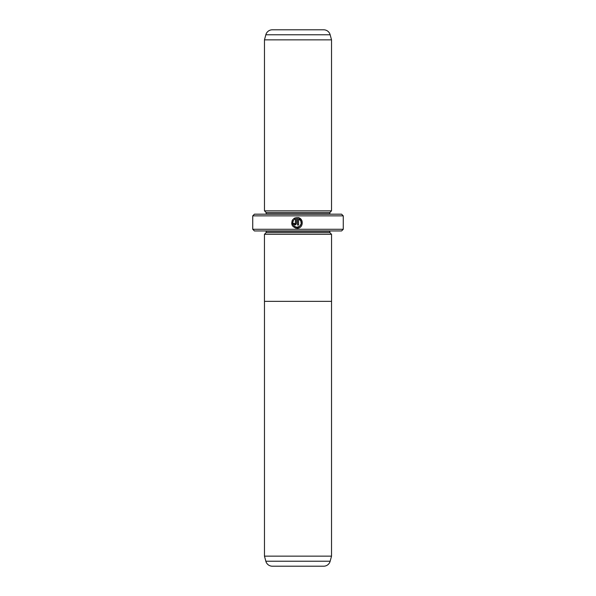 <?xml version="1.0" encoding="UTF-8"?>
<svg xmlns="http://www.w3.org/2000/svg" width="596" height="596" viewBox="0 0 596 596"><rect width="100%" height="100%" fill="white"/><g stroke="black" fill="none" stroke-linecap="round" stroke-linejoin="round"><path stroke-width="0.89" d="M265.838 561.231L330.162 561.231A6.705 6.705 0 0 1 323.688 566.2L272.312 566.2A6.705 6.705 0 0 1 265.838 561.231L264.475 556.143L331.525 556.143L331.525 301.353M264.475 556.143L264.475 301.353M330.162 561.231L331.525 556.143M312.751 566.2L283.249 566.2L312.751 566.2M331.547 234.303L264.453 234.303L264.453 301.353L331.547 301.353L331.547 234.303M299.475 218.114L297.523 217.533C304.139 217.853 303.602 228.626 296.987 228.283C291.943 227.091 290.557 224.156 292.815 219.484L293.582 220.252C291.869 223.969 293.009 226.286 296.987 227.21L294.707 226.555M295.489 228.074L298.924 227.925M302.083 221.131L301.077 219.388M301.077 219.38L299.49 218.121M295.37 223.433L294.834 223.977L294.29 223.433L294.834 223.977L295.37 223.433L295.37 218.896L294.342 219.492L293.575 218.725L296.45 217.533L296.45 223.433L294.834 225.05L295.974 224.58M264.475 234.303L266.151 232.626L329.849 232.626L331.525 234.303M329.849 232.626L329.849 231.285A1.676 1.676 0 0 1 329.886 230.95M266.151 232.626L266.151 231.285L329.849 231.285M264.475 210.835L331.525 210.835L331.525 39.858L264.475 39.858L264.475 210.835L266.151 212.511L329.849 212.511L331.525 210.835M331.525 39.858L330.162 34.769A6.705 6.705 0 0 0 323.688 29.8L272.312 29.8A6.705 6.705 0 0 0 265.838 34.769L264.475 39.858M266.151 212.511L266.151 213.852L329.849 213.852L329.849 212.511M343.259 229.274L341.582 230.95L254.417 230.95L252.741 229.274L343.259 229.274L343.259 215.864L252.741 215.864L254.417 214.188L341.582 214.188L343.259 215.864M298.603 218.896L300.779 220.84L301.218 223.716L299.728 226.219L296.987 227.21C301.554 227.471 302.947 220.378 298.603 218.896L298.603 225.05L297.523 225.05L297.523 217.533M294.834 225.05L293.217 223.433L294.29 223.433M252.741 229.274L252.741 215.864M294.342 219.492L295.37 218.896M294.923 217.92L293.575 218.725M292.033 220.781L292.115 225.191M330.162 34.769L265.838 34.769"/></g></svg>
